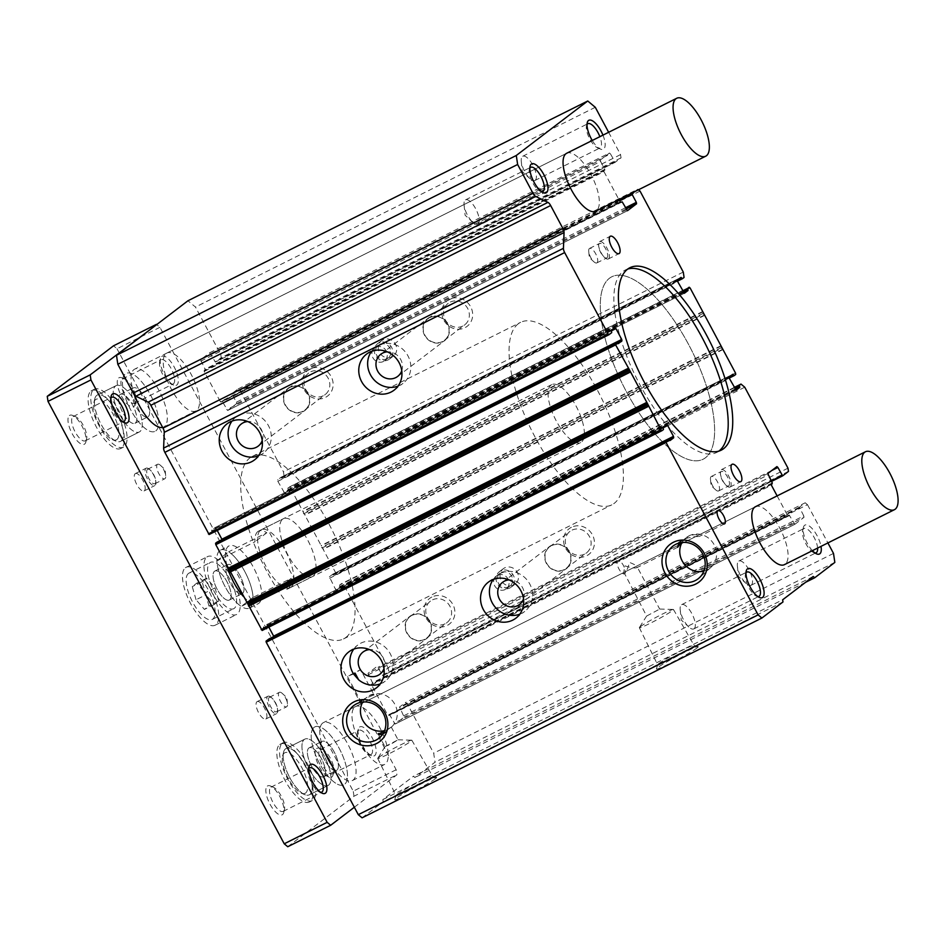 <?xml version="1.0" encoding="UTF-8"?>
<svg xmlns="http://www.w3.org/2000/svg" width="945" height="945" viewBox="0 0 945 945"><rect width="100%" height="100%" fill="white"/><g stroke="black" fill="none" stroke-linecap="round" stroke-linejoin="round"><path stroke-width="0.71" stroke-dasharray="4.72 3.54" d="M609.501 278.208A102.025 38.462 -116.6 0 1 611.852 276.743A102.025 38.462 -116.6 0 1 690.204 347.547A102.025 38.462 -116.6 0 1 705.407 457.805A102.025 38.462 -116.6 0 1 703.056 459.27A102.025 38.462 -116.6 0 1 624.704 388.454A102.025 38.462 -116.6 0 1 609.501 278.208A102.013 38.462 63.4 0 0 624.704 388.454A102.013 38.462 63.4 0 0 703.056 459.258A102.013 38.462 63.4 0 0 705.395 457.793A102.013 38.462 63.4 0 0 690.204 347.559A102.013 38.462 63.4 0 0 611.852 276.743A102.013 38.462 63.4 0 0 609.513 278.208M345.835 637.473A102.025 38.462 63.4 0 0 330.644 527.227A102.025 38.462 63.4 0 0 252.291 456.411A102.025 38.462 63.4 0 0 249.941 457.876A102.025 38.462 63.4 0 0 265.132 568.122A102.025 38.462 63.4 0 0 343.496 638.938A102.025 38.462 63.4 0 0 345.835 637.473M313.114 576.178A32.39 12.214 63.4 0 0 308.283 541.178A32.39 12.214 63.4 0 0 283.405 518.699A32.39 12.214 63.4 0 0 282.661 519.159A32.39 12.214 63.4 0 0 287.493 554.16A32.39 12.214 63.4 0 0 312.37 576.651A32.39 12.214 63.4 0 0 313.114 576.178M290.977 587.247A32.39 12.214 63.4 0 0 286.146 552.246A32.39 12.214 63.4 0 0 261.269 529.755A32.39 12.214 63.4 0 0 260.525 530.228A32.39 12.214 63.4 0 0 265.356 565.228A32.39 12.214 63.4 0 0 290.233 587.707A32.39 12.214 63.4 0 0 290.977 587.247M354.895 706.966A32.39 12.214 -116.6 0 1 355.651 706.506A32.39 12.214 -116.6 0 1 380.516 728.985A32.39 12.214 -116.6 0 1 385.347 763.973A32.39 12.214 -116.6 0 1 384.603 764.446A32.39 12.214 -116.6 0 1 359.726 741.967A32.39 12.214 -116.6 0 1 354.895 706.966M355.651 706.506L755.457 506.721A32.39 12.214 -116.6 0 1 780.334 529.2A32.39 12.214 -116.6 0 1 785.153 564.2M166.166 353.489A32.39 12.214 -116.6 0 1 166.911 353.028A32.39 12.214 -116.6 0 1 191.776 375.508A32.39 12.214 -116.6 0 1 196.607 410.496A32.39 12.214 -116.6 0 1 195.863 410.969A32.39 12.214 -116.6 0 1 170.986 388.489A32.39 12.214 -116.6 0 1 166.166 353.489M166.911 353.028L566.716 153.244A32.39 12.214 -116.6 0 1 591.594 175.723A32.39 12.214 -116.6 0 1 596.413 210.723M435.385 778.727A23.743 1.571 -28.1 0 0 436.555 777.31A23.743 1.571 -28.1 0 0 418.328 785.401A23.743 1.571 -28.1 0 0 396.049 798.383A23.743 1.571 -28.1 0 0 394.774 799.624A23.743 1.571 -28.1 0 0 411.725 792.43A23.743 1.571 -28.1 0 0 435.385 778.727M397.16 794.367A20.636 1.37 151.9 0 1 416.532 783.086A20.636 1.37 151.9 0 1 432.373 776.046A20.636 1.37 151.9 0 1 432.456 776.105A20.636 1.37 151.9 0 1 431.357 777.286A20.636 1.37 151.9 0 1 411.358 788.898A20.636 1.37 151.9 0 1 396.049 795.548A20.636 1.37 151.9 0 1 396.049 795.442A20.636 1.37 151.9 0 1 397.16 794.367M697.008 647.998A23.743 1.571 -28.1 0 0 698.178 646.581A23.743 1.571 -28.1 0 0 679.951 654.672A23.743 1.571 -28.1 0 0 657.673 667.654A23.743 1.571 -28.1 0 0 656.397 668.895A23.743 1.571 -28.1 0 0 673.348 661.689A23.743 1.571 -28.1 0 0 697.008 647.998M658.783 663.638A20.636 1.37 151.9 0 1 678.156 652.357A20.636 1.37 151.9 0 1 693.996 645.317A20.636 1.37 151.9 0 1 694.079 645.376A20.636 1.37 151.9 0 1 692.98 646.557A20.636 1.37 151.9 0 1 672.982 658.157A20.636 1.37 151.9 0 1 657.673 664.819A20.636 1.37 151.9 0 1 657.673 664.713A20.636 1.37 151.9 0 1 658.783 663.638M380.268 683.885A22.668 20.944 -127.3 0 0 382.111 683.081A22.668 20.944 -127.3 0 0 385.206 681.156A22.668 20.944 -127.3 0 0 389.245 652.05A22.668 20.944 -127.3 0 0 360.801 643.179A22.668 20.944 -127.3 0 0 357.718 645.104A22.668 20.944 -127.3 0 0 353.773 649.132M519.809 614.167A22.668 20.944 -127.3 0 0 521.652 613.364A22.668 20.944 -127.3 0 0 524.735 611.439A22.668 20.944 -127.3 0 0 528.775 582.321A22.668 20.944 -127.3 0 0 500.342 573.45A22.668 20.944 -127.3 0 0 497.247 575.375A22.668 20.944 -127.3 0 0 493.302 579.415M398.034 386.115A22.668 20.944 -127.3 0 0 399.877 385.312A22.668 20.944 -127.3 0 0 402.972 383.386A22.668 20.944 -127.3 0 0 407.011 354.269A22.668 20.944 -127.3 0 0 378.567 345.397A22.668 20.944 -127.3 0 0 375.484 347.335A22.668 20.944 -127.3 0 0 371.539 351.363M258.505 455.844A22.668 20.944 -127.3 0 0 260.347 455.029A22.668 20.944 -127.3 0 0 263.442 453.104A22.668 20.944 -127.3 0 0 267.482 423.998A22.668 20.944 -127.3 0 0 239.038 415.127A22.668 20.944 -127.3 0 0 235.943 417.052A22.668 20.944 -127.3 0 0 232.009 421.08M449.643 299.234A16.195 14.955 -127.3 0 0 443.831 320.19A16.195 14.955 -127.3 0 0 464.857 327.75A16.195 14.955 -127.3 0 0 470.669 306.782A16.195 14.955 -127.3 0 0 449.643 299.234M462.826 326.037A13.561 12.533 52.7 0 1 445.804 320.733A13.561 12.533 52.7 0 1 448.225 303.321A13.561 12.533 52.7 0 1 450.068 302.164A13.561 12.533 52.7 0 1 467.09 307.468A13.561 12.533 52.7 0 1 464.668 324.891A13.561 12.533 52.7 0 1 462.826 326.037M310.102 368.963A16.195 14.955 -127.3 0 0 304.302 389.919A16.195 14.955 -127.3 0 0 325.328 397.467A16.195 14.955 -127.3 0 0 331.128 376.512A16.195 14.955 -127.3 0 0 310.102 368.963M323.284 395.766A13.561 12.533 52.7 0 1 306.274 390.45A13.561 12.533 52.7 0 1 308.696 373.039A13.561 12.533 52.7 0 1 310.539 371.881A13.561 12.533 52.7 0 1 327.561 377.197A13.561 12.533 52.7 0 1 325.139 394.608A13.561 12.533 52.7 0 1 323.284 395.766M382.914 339.798A9.722 8.977 -127.3 0 0 381.591 340.625A9.722 8.977 -127.3 0 0 379.855 353.099A9.722 8.977 -127.3 0 0 392.045 356.903A9.722 8.977 -127.3 0 0 393.368 356.076A9.722 8.977 -127.3 0 0 395.104 343.602A9.722 8.977 -127.3 0 0 382.914 339.798M388.1 359.915A9.722 8.977 52.7 0 1 375.921 356.111A9.722 8.977 52.7 0 1 377.646 343.637A9.722 8.977 52.7 0 1 378.969 342.811A9.722 8.977 52.7 0 1 391.159 346.614A9.722 8.977 52.7 0 1 389.434 359.088A9.722 8.977 52.7 0 1 388.1 359.915M431.877 597.016A16.195 14.955 -127.3 0 0 426.065 617.971A16.195 14.955 -127.3 0 0 447.091 625.519A16.195 14.955 -127.3 0 0 452.903 604.564A16.195 14.955 -127.3 0 0 431.877 597.016M445.06 623.806A13.561 12.533 52.7 0 1 428.038 618.502A13.561 12.533 52.7 0 1 430.459 601.091A13.561 12.533 52.7 0 1 432.314 599.933A13.561 12.533 52.7 0 1 449.324 605.237A13.561 12.533 52.7 0 1 446.902 622.66A13.561 12.533 52.7 0 1 445.06 623.806M571.406 527.286A16.195 14.955 -127.3 0 0 565.594 548.242A16.195 14.955 -127.3 0 0 586.621 555.79A16.195 14.955 -127.3 0 0 592.432 534.835A16.195 14.955 -127.3 0 0 571.406 527.286M584.589 554.089A13.561 12.533 52.7 0 1 567.579 548.785A13.561 12.533 52.7 0 1 569.989 531.362A13.561 12.533 52.7 0 1 571.843 530.216A13.561 12.533 52.7 0 1 588.853 535.52A13.561 12.533 52.7 0 1 586.443 552.931A13.561 12.533 52.7 0 1 584.589 554.089M504.689 567.851A9.722 8.977 -127.3 0 0 503.354 568.677A9.722 8.977 -127.3 0 0 501.63 581.151A9.722 8.977 -127.3 0 0 513.82 584.955A9.722 8.977 -127.3 0 0 515.143 584.128A9.722 8.977 -127.3 0 0 516.868 571.654A9.722 8.977 -127.3 0 0 504.689 567.851M509.875 587.955A9.722 8.977 52.7 0 1 497.684 584.164A9.722 8.977 52.7 0 1 499.421 571.678A9.722 8.977 52.7 0 1 500.744 570.851A9.722 8.977 52.7 0 1 512.934 574.654A9.722 8.977 52.7 0 1 511.198 587.14A9.722 8.977 52.7 0 1 509.875 587.955M730.284 486.888A9.722 3.662 63.4 0 0 728.831 476.386A9.722 3.662 63.4 0 0 721.378 469.653A9.722 3.662 63.4 0 0 721.153 469.783A9.722 3.662 63.4 0 0 720.326 473.327A9.722 3.662 63.4 0 0 726.481 485.659A9.722 3.662 63.4 0 0 730.06 487.029A9.722 3.662 63.4 0 0 730.284 486.888M608.521 258.847A9.722 3.662 63.4 0 0 607.068 248.346A9.722 3.662 63.4 0 0 599.602 241.601A9.722 3.662 63.4 0 0 599.378 241.743A9.722 3.662 63.4 0 0 598.563 245.275A9.722 3.662 63.4 0 0 604.717 257.607A9.722 3.662 63.4 0 0 608.297 258.977A9.722 3.662 63.4 0 0 608.521 258.847M602.945 135.135A16.195 6.107 -116.6 0 1 603.701 149.015A16.195 6.107 -116.6 0 1 600.477 149.097A16.195 6.107 -116.6 0 1 592.267 140.474M587.022 124.456A13.561 5.115 63.4 0 0 586.514 125.697A13.561 5.115 63.4 0 0 589.337 138.135A13.561 5.115 63.4 0 0 597.583 147.857A13.561 5.115 63.4 0 0 599.969 147.975A13.561 5.115 63.4 0 0 600.288 147.786A13.561 5.115 63.4 0 0 599.862 136.682M812.416 550.663A16.195 6.107 -116.6 0 1 803.392 527.428A16.195 6.107 -116.6 0 1 804.608 525.29A16.195 6.107 -116.6 0 1 813.657 530.358A16.195 6.107 -116.6 0 1 820.992 546.375M817.602 548.076A13.561 5.115 63.4 0 0 812.121 534.126A13.561 5.115 63.4 0 0 803.982 528.503A13.561 5.115 63.4 0 0 803.675 528.692A13.561 5.115 63.4 0 0 802.648 530.488A13.561 5.115 63.4 0 0 805.471 542.926A13.561 5.115 63.4 0 0 813.716 552.648A13.561 5.115 63.4 0 0 815.027 552.979M624.669 573.745C623.476 574.17 623.605 571.548 625.07 565.878C631.012 567.851 634.969 568.429 636.942 567.614C637.686 566.362 635.229 564.637 629.571 562.44C627.834 568.335 626.192 572.103 624.669 573.745A7.406 2.788 63.4 0 0 623.57 565.748A7.406 2.788 63.4 0 0 617.876 560.609A7.406 2.788 63.4 0 0 617.711 560.704A7.406 2.788 63.4 0 0 618.81 568.713A7.406 2.788 63.4 0 0 624.503 573.851A7.406 2.788 63.4 0 0 624.669 573.745L646.64 616.045L659.693 609.076L646.64 616.045M678.864 543.091L683.991 539.052C689.933 537.268 694.988 536.417 699.158 536.524C698.225 534.173 694.646 534.067 688.421 536.205L681.262 542.56M677.648 547.285L636.753 567.732L637.072 566.705L659.693 609.076M627.799 269.018A102.013 38.462 63.4 0 0 625.436 269.951A102.013 38.462 63.4 0 0 623.098 271.416A102.013 38.462 63.4 0 0 638.288 381.662A102.013 38.462 63.4 0 0 716.641 452.478A102.013 38.462 63.4 0 0 718.802 451.143M378.756 757.37A19.349 1.288 151.9 0 1 396.498 746.999A19.349 1.288 151.9 0 1 411.666 740.183A19.349 1.288 151.9 0 1 411.843 740.242A19.349 1.288 151.9 0 1 410.815 741.352A19.349 1.288 151.9 0 1 392.069 752.232A19.349 1.288 151.9 0 1 377.716 758.469A19.349 1.288 151.9 0 1 377.764 758.28A19.349 1.288 151.9 0 1 378.756 757.37M640.379 626.641A19.349 1.288 151.9 0 1 658.122 616.27A19.349 1.288 151.9 0 1 673.289 609.454A19.349 1.288 151.9 0 1 673.466 609.513A19.349 1.288 151.9 0 1 672.438 610.624A19.349 1.288 151.9 0 1 653.692 621.503A19.349 1.288 151.9 0 1 639.34 627.74A19.349 1.288 151.9 0 1 639.387 627.551A19.349 1.288 151.9 0 1 640.379 626.641M373.736 695.378C374.574 694.209 373.086 694.303 369.282 695.65L360.919 701.662L364.557 698.686L374.066 694.858L360.6 669.615L355.072 673.124M353.265 674.08L347.937 676.171L360.6 669.615M383.209 733.639L390.817 727.366L384.379 731.123M384.568 730.65A19.349 17.872 -127.3 0 0 387.934 729.398A19.349 17.872 -127.3 0 0 391.62 726.894A19.349 17.872 -127.3 0 0 393.616 702.312A19.349 17.872 -127.3 0 0 369.755 695.343A19.349 17.872 -127.3 0 0 368.219 696.217A19.349 17.872 -127.3 0 0 362.738 702.017M703.883 571.099A19.349 17.872 -127.3 0 0 707.25 569.847A19.349 17.872 -127.3 0 0 710.923 567.343A19.349 17.872 -127.3 0 0 712.932 542.749A19.349 17.872 -127.3 0 0 689.07 535.791A19.349 17.872 -127.3 0 0 687.535 536.665A19.349 17.872 -127.3 0 0 682.054 542.465M442.52 341.523A13.561 12.533 52.7 0 1 425.498 336.219A13.561 12.533 52.7 0 1 427.92 318.796A13.561 12.533 52.7 0 1 429.774 317.638A13.561 12.533 52.7 0 1 446.784 322.954A13.561 12.533 52.7 0 1 444.374 340.365A13.561 12.533 52.7 0 1 442.52 341.523M302.991 411.24A13.561 12.533 52.7 0 1 285.969 405.937A13.561 12.533 52.7 0 1 288.39 388.513A13.561 12.533 52.7 0 1 290.233 387.367A13.561 12.533 52.7 0 1 307.255 392.671A13.561 12.533 52.7 0 1 304.833 410.095A13.561 12.533 52.7 0 1 302.991 411.24M387.06 358.698A8.092 7.477 52.7 0 1 376.901 355.533A8.092 7.477 52.7 0 1 378.343 345.138A8.092 7.477 52.7 0 1 379.453 344.452A8.092 7.477 52.7 0 1 389.612 347.618A8.092 7.477 52.7 0 1 388.159 358.013A8.092 7.477 52.7 0 1 387.06 358.698M424.754 639.293A13.561 12.533 52.7 0 1 407.744 633.989A13.561 12.533 52.7 0 1 410.154 616.565A13.561 12.533 52.7 0 1 412.008 615.419A13.561 12.533 52.7 0 1 429.018 620.723A13.561 12.533 52.7 0 1 426.608 638.135A13.561 12.533 52.7 0 1 424.754 639.293M564.283 569.575A13.561 12.533 52.7 0 1 547.273 564.26A13.561 12.533 52.7 0 1 549.683 546.848A13.561 12.533 52.7 0 1 551.537 545.69A13.561 12.533 52.7 0 1 568.559 550.994A13.561 12.533 52.7 0 1 566.138 568.417A13.561 12.533 52.7 0 1 564.283 569.575M508.823 586.75A8.092 7.477 52.7 0 1 498.665 583.585A8.092 7.477 52.7 0 1 500.118 573.19A8.092 7.477 52.7 0 1 501.216 572.505A8.092 7.477 52.7 0 1 511.375 575.67A8.092 7.477 52.7 0 1 509.934 586.065A8.092 7.477 52.7 0 1 508.823 586.75M728.749 485.848A8.092 3.048 63.4 0 0 727.544 477.107A8.092 3.048 63.4 0 0 721.318 471.484A8.092 3.048 63.4 0 0 721.141 471.602A8.092 3.048 63.4 0 0 720.444 474.555A8.092 3.048 63.4 0 0 725.583 484.82A8.092 3.048 63.4 0 0 728.56 485.966A8.092 3.048 63.4 0 0 728.749 485.848M606.985 257.808A8.092 3.048 63.4 0 0 605.769 249.055A8.092 3.048 63.4 0 0 599.555 243.432A8.092 3.048 63.4 0 0 599.366 243.55A8.092 3.048 63.4 0 0 598.681 246.503A8.092 3.048 63.4 0 0 603.82 256.78A8.092 3.048 63.4 0 0 606.796 257.914A8.092 3.048 63.4 0 0 606.985 257.808M694.114 628.708A13.561 5.115 63.4 0 0 692.094 614.061A13.561 5.115 63.4 0 0 681.676 604.646A13.561 5.115 63.4 0 0 681.369 604.835A13.561 5.115 63.4 0 0 680.211 609.785A13.561 5.115 63.4 0 0 688.81 626.996A13.561 5.115 63.4 0 0 693.807 628.909A13.561 5.115 63.4 0 0 694.114 628.708M535.154 180.33A13.561 5.115 63.4 0 0 533.134 165.67A13.561 5.115 63.4 0 0 522.727 156.256A13.561 5.115 63.4 0 0 522.408 156.457A13.561 5.115 63.4 0 0 521.262 161.394A13.561 5.115 63.4 0 0 529.861 178.605A13.561 5.115 63.4 0 0 534.846 180.519A13.561 5.115 63.4 0 0 535.154 180.33M751.299 585.12A13.561 5.115 63.4 0 0 749.279 570.461A13.561 5.115 63.4 0 0 738.86 561.046A13.561 5.115 63.4 0 0 738.541 561.236A13.561 5.115 63.4 0 0 737.395 566.185A13.561 5.115 63.4 0 0 745.995 583.396A13.561 5.115 63.4 0 0 750.98 585.309A13.561 5.115 63.4 0 0 751.299 585.12M477.981 223.93A13.561 5.115 63.4 0 0 475.961 209.27A13.561 5.115 63.4 0 0 465.542 199.856A13.561 5.115 63.4 0 0 465.235 200.045A13.561 5.115 63.4 0 0 464.078 204.994A13.561 5.115 63.4 0 0 472.677 222.205A13.561 5.115 63.4 0 0 477.662 224.119A13.561 5.115 63.4 0 0 477.981 223.93M385.406 746.361L398.069 739.805L390.509 744.388L385.406 746.361M411.831 615.101A13.927 12.864 -127.3 0 0 409.941 616.282A13.927 12.864 -127.3 0 0 407.449 634.166A13.927 12.864 -127.3 0 0 424.919 639.611A13.927 12.864 -127.3 0 0 426.821 638.43A13.927 12.864 -127.3 0 0 429.302 620.546A13.927 12.864 -127.3 0 0 411.831 615.101M551.372 545.371A13.927 12.864 -127.3 0 0 549.47 546.553A13.927 12.864 -127.3 0 0 546.99 564.437A13.927 12.864 -127.3 0 0 564.46 569.894A13.927 12.864 -127.3 0 0 566.35 568.701A13.927 12.864 -127.3 0 0 568.843 550.817A13.927 12.864 -127.3 0 0 551.372 545.371M390.817 727.366L391.62 726.894M429.597 317.319A13.927 12.864 -127.3 0 0 427.707 318.512A13.927 12.864 -127.3 0 0 425.215 336.396A13.927 12.864 -127.3 0 0 442.685 341.842A13.927 12.864 -127.3 0 0 444.587 340.661A13.927 12.864 -127.3 0 0 447.068 322.777A13.927 12.864 -127.3 0 0 429.597 317.319M290.068 387.048A13.927 12.864 -127.3 0 0 288.166 388.23A13.927 12.864 -127.3 0 0 285.685 406.114A13.927 12.864 -127.3 0 0 303.156 411.559A13.927 12.864 -127.3 0 0 305.058 410.378A13.927 12.864 -127.3 0 0 307.538 392.494A13.927 12.864 -127.3 0 0 290.068 387.048M383.398 361.498A8.092 7.477 52.7 0 1 373.24 358.32A8.092 7.477 52.7 0 1 374.681 347.925A8.092 7.477 52.7 0 1 375.791 347.24A8.092 7.477 52.7 0 1 385.95 350.406A8.092 7.477 52.7 0 1 384.509 360.801A8.092 7.477 52.7 0 1 383.398 361.498M505.173 589.538A8.092 7.477 52.7 0 1 495.015 586.372A8.092 7.477 52.7 0 1 496.456 575.977A8.092 7.477 52.7 0 1 497.554 575.292A8.092 7.477 52.7 0 1 507.713 578.458A8.092 7.477 52.7 0 1 506.272 588.853A8.092 7.477 52.7 0 1 505.173 589.538M718.791 490.833A8.092 3.048 63.4 0 0 717.586 482.08A8.092 3.048 63.4 0 0 711.361 476.457A8.092 3.048 63.4 0 0 711.183 476.575A8.092 3.048 63.4 0 0 710.486 479.528A8.092 3.048 63.4 0 0 715.625 489.805A8.092 3.048 63.4 0 0 718.602 490.939A8.092 3.048 63.4 0 0 718.791 490.833M597.016 262.781A8.092 3.048 63.4 0 0 595.811 254.028A8.092 3.048 63.4 0 0 589.597 248.405A8.092 3.048 63.4 0 0 589.408 248.523A8.092 3.048 63.4 0 0 588.723 251.476A8.092 3.048 63.4 0 0 593.862 261.753A8.092 3.048 63.4 0 0 596.838 262.899A8.092 3.048 63.4 0 0 597.016 262.781M362.077 817.827L383.174 801.738L382.843 799.576L413.414 776.27L414.914 777.534L435.019 762.202L433.684 753.189L407.661 704.45L405.405 702.56L399.581 706.99L404.165 717.137L395.069 724.071L389.836 715.223L387.745 715.211L371.609 684.995L372.484 682.727L368.007 673.312L377.102 666.379L382.819 675.64L388.655 671.198L388.171 667.961L344.949 586.999L341.18 583.856L339.609 585.049L339.928 587.211L336.385 589.928L335.38 589.078L329.38 576.804L332.923 574.099L334.4 575.387L335.912 574.241L335.699 572.8L290.339 487.844L289.359 486.982L287.859 488.14L288.178 490.29L284.599 493.018L277.842 481.324L277.629 479.883L281.173 477.178L282.649 478.465L284.256 477.237L283.453 471.838L240.231 390.876L237.975 388.986L232.151 393.427L236.734 403.562L227.662 410.484L222.406 401.66L220.315 401.649L204.179 371.432L205.053 369.164L200.576 359.738L209.672 352.804L215.401 362.077L221.224 357.635L220.74 354.387L195.473 307.066L187.949 300.77M273.837 636.517L273.873 637.58L270.317 640.297L268.888 638.997M262.167 630.457L263.643 629.335L263.324 627.173L266.903 624.444L268.852 627.126M222.087 539.595L222.122 540.658L218.567 543.375L217.137 542.076M209.14 534.516L211.893 532.413L211.574 530.251L215.153 527.523L217.244 530.476M608.639 132.288L620.558 154.614L621.042 157.85L615.219 162.28L215.401 362.077L615.207 162.292L610.458 153.881L210.652 353.666M677.482 281.173L282.649 478.465L677.482 281.161M729.233 378.094L334.4 575.387L729.233 378.083M382.819 675.64L771.486 481.43L382.819 675.64M382.843 799.576L782.661 599.791M782.98 601.953L383.174 801.738M595.291 107.293L195.473 307.066M620.558 154.614L220.74 354.387M621.042 157.85L221.224 357.635M209.648 352.828L609.454 153.043L610.458 153.881M209.672 352.804L609.49 153.031L600.382 159.965L200.576 359.738M200.789 361.179L600.607 161.406L600.382 159.965M600.607 161.406L604.859 169.379L603.89 170.927L204.073 370.712M204.179 371.432L603.997 171.647L603.89 170.927M603.997 171.647L618.904 199.572M634.225 191.918L637.78 189.213L237.975 388.986M637.78 189.213L638.477 189.791M640.037 191.091L240.231 390.876M683.27 272.054L283.453 471.838M684.074 277.452L284.256 477.237M734.206 387.462L341.18 583.856M744.755 387.214L344.949 586.999M787.988 468.177L388.171 667.961M788.473 471.413L388.655 671.198M777.121 495.889L787.563 515.438L387.745 715.211M794.875 524.286L395.069 724.071L794.875 524.286L789.158 515.013L388.23 715.649L788.047 515.864L787.563 515.438M794.91 524.262L803.982 517.352L404.165 717.137M403.952 715.696L803.77 515.911L803.982 517.352M803.77 515.911L799.399 507.205L805.211 502.775L405.405 702.56M805.211 502.775L807.467 504.665L407.661 704.45M807.467 504.665L827.903 542.926M833.502 553.404L433.684 753.189M834.837 562.417L435.019 762.202M805.565 582.321L414.914 777.534M813.22 576.485L413.414 776.27M745.983 572.847A13.561 5.115 63.4 0 0 745.463 574.076A13.561 5.115 63.4 0 0 748.286 586.514A13.561 5.115 63.4 0 0 756.543 596.248A13.561 5.115 63.4 0 0 757.843 596.578M529.85 168.056A13.561 5.115 63.4 0 0 529.33 169.297A13.561 5.115 63.4 0 0 532.153 181.735A13.561 5.115 63.4 0 0 540.41 191.457A13.561 5.115 63.4 0 0 541.709 191.788M724.543 523.861L699.158 536.524M383.977 668.564A13.927 12.864 -127.3 0 0 369.53 649.617M523.518 598.846A13.927 12.864 -127.3 0 0 509.06 579.887M401.743 370.794A13.927 12.864 -127.3 0 0 387.296 351.847M262.214 440.512A13.927 12.864 -127.3 0 0 247.767 421.564M305.648 792.973A22.668 8.552 -116.6 0 1 301.136 793.091A22.668 8.552 -116.6 0 1 287.339 776.837A22.668 8.552 -116.6 0 1 282.626 756.047A22.668 8.552 -116.6 0 1 284.339 753.059A22.668 8.552 -116.6 0 1 301.892 767.753A22.668 8.552 -116.6 0 1 305.648 792.973M285.496 748.865A25.905 9.769 63.4 0 0 283.535 752.279A25.905 9.769 63.4 0 0 288.934 776.046A25.905 9.769 63.4 0 0 304.692 794.615A25.905 9.769 63.4 0 0 309.251 794.851A25.905 9.769 63.4 0 0 309.854 794.473A25.905 9.769 63.4 0 0 305.991 766.478A25.905 9.769 63.4 0 0 286.087 748.499A25.905 9.769 63.4 0 0 285.496 748.865A25.905 9.769 63.4 0 0 289.359 776.873A25.905 9.769 63.4 0 0 309.251 794.851A25.905 9.769 63.4 0 0 309.854 794.473A25.905 9.769 63.4 0 0 305.991 766.478A25.905 9.769 63.4 0 0 286.087 748.499A25.905 9.769 63.4 0 0 285.496 748.865M328.636 785.094A25.905 9.769 -116.6 0 1 328.033 785.46A25.905 9.769 -116.6 0 1 308.141 767.482A25.905 9.769 -116.6 0 1 304.278 739.486A25.905 9.769 -116.6 0 1 304.869 739.108A25.905 9.769 -116.6 0 1 324.773 757.099A25.905 9.769 -116.6 0 1 328.636 785.094A25.905 9.769 -116.6 0 1 328.033 785.46A25.905 9.769 -116.6 0 1 308.141 767.482A25.905 9.769 -116.6 0 1 304.278 739.486A25.905 9.769 -116.6 0 1 304.869 739.108A25.905 9.769 -116.6 0 1 324.773 757.099A25.905 9.769 -116.6 0 1 328.636 785.094M324.064 776.542A16.195 6.107 -116.6 0 1 323.698 776.778A16.195 6.107 -116.6 0 1 311.259 765.533A16.195 6.107 -116.6 0 1 308.85 748.038A16.195 6.107 -116.6 0 1 309.216 747.802A16.195 6.107 -116.6 0 1 321.654 759.048A16.195 6.107 -116.6 0 1 324.064 776.542A16.195 6.107 63.4 0 0 321.654 759.048A16.195 6.107 63.4 0 0 309.216 747.802A16.195 6.107 63.4 0 0 308.85 748.038A16.195 6.107 63.4 0 0 311.259 765.533A16.195 6.107 63.4 0 0 323.698 776.778A16.195 6.107 63.4 0 0 324.064 776.542M336.94 770.104A16.195 6.107 -116.6 0 1 336.574 770.34A16.195 6.107 -116.6 0 1 324.135 759.095A16.195 6.107 -116.6 0 1 321.725 741.601A16.195 6.107 -116.6 0 1 322.091 741.364A16.195 6.107 -116.6 0 1 334.53 752.61A16.195 6.107 -116.6 0 1 336.94 770.104A16.195 6.107 63.4 0 0 334.53 752.61A16.195 6.107 63.4 0 0 322.091 741.364A16.195 6.107 63.4 0 0 321.725 741.601A16.195 6.107 63.4 0 0 324.135 759.095A16.195 6.107 63.4 0 0 336.574 770.34A16.195 6.107 63.4 0 0 336.94 770.104M314.118 727.343A32.39 12.214 63.4 0 0 318.938 762.343A32.39 12.214 63.4 0 0 343.815 784.822A32.39 12.214 63.4 0 0 344.559 784.362A32.39 12.214 63.4 0 0 339.728 749.361A32.39 12.214 63.4 0 0 314.862 726.882A32.39 12.214 63.4 0 0 314.118 727.343A32.39 12.214 63.4 0 0 318.938 762.343A32.39 12.214 63.4 0 0 343.815 784.822A32.39 12.214 63.4 0 0 344.559 784.362A32.39 12.214 63.4 0 0 339.728 749.361A32.39 12.214 63.4 0 0 314.862 726.882A32.39 12.214 63.4 0 0 314.118 727.343M115.538 386.009A25.905 9.769 -116.6 0 1 116.14 385.631A25.905 9.769 -116.6 0 1 136.033 403.621A25.905 9.769 -116.6 0 1 139.895 431.617A25.905 9.769 -116.6 0 1 139.293 431.983A25.905 9.769 -116.6 0 1 119.401 414.005A25.905 9.769 -116.6 0 1 115.538 386.009A25.905 9.769 63.4 0 0 119.401 414.005A25.905 9.769 63.4 0 0 139.293 431.983A25.905 9.769 63.4 0 0 139.895 431.617A25.905 9.769 63.4 0 0 136.033 403.621A25.905 9.769 63.4 0 0 116.14 385.631A25.905 9.769 63.4 0 0 115.538 386.009M121.114 441.008A25.905 9.769 63.4 0 0 117.251 413A25.905 9.769 63.4 0 0 97.347 395.022A25.905 9.769 63.4 0 0 96.756 395.388A25.905 9.769 63.4 0 0 100.619 423.395A25.905 9.769 63.4 0 0 120.511 441.374A25.905 9.769 63.4 0 0 121.114 441.008A25.905 9.769 -116.6 0 1 120.511 441.374A25.905 9.769 -116.6 0 1 115.951 441.15A25.905 9.769 -116.6 0 1 100.194 422.569A25.905 9.769 -116.6 0 1 94.795 398.802A25.905 9.769 -116.6 0 1 96.756 395.388A25.905 9.769 -116.6 0 1 97.347 395.022A25.905 9.769 -116.6 0 1 117.251 413A25.905 9.769 -116.6 0 1 121.114 441.008M161.654 356.489A16.195 6.107 -116.6 0 1 174.187 366.979A16.195 6.107 -116.6 0 1 176.869 384.993A16.195 6.107 -116.6 0 1 173.656 385.087A16.195 6.107 -116.6 0 1 163.804 373.476A16.195 6.107 -116.6 0 1 160.426 358.616A16.195 6.107 -116.6 0 1 161.654 356.489M173.455 383.764A13.561 5.115 63.4 0 0 171.435 369.117A13.561 5.115 63.4 0 0 161.016 359.702A13.561 5.115 63.4 0 0 160.709 359.891A13.561 5.115 63.4 0 0 159.681 361.675A13.561 5.115 63.4 0 0 162.505 374.114A13.561 5.115 63.4 0 0 170.761 383.847A13.561 5.115 63.4 0 0 173.148 383.965A13.561 5.115 63.4 0 0 173.455 383.764M359.525 727.071A16.195 6.107 -116.6 0 1 372.058 737.561A16.195 6.107 -116.6 0 1 374.74 755.575A16.195 6.107 -116.6 0 1 371.527 755.669A16.195 6.107 -116.6 0 1 361.675 744.046A16.195 6.107 -116.6 0 1 358.297 729.197A16.195 6.107 -116.6 0 1 359.525 727.071M371.326 754.346A13.561 5.115 63.4 0 0 369.306 739.687A13.561 5.115 63.4 0 0 358.887 730.272A13.561 5.115 63.4 0 0 358.58 730.473A13.561 5.115 63.4 0 0 357.553 732.257A13.561 5.115 63.4 0 0 360.376 744.695A13.561 5.115 63.4 0 0 368.633 754.417A13.561 5.115 63.4 0 0 371.019 754.547A13.561 5.115 63.4 0 0 371.326 754.346M134.627 395.152A32.39 12.214 -116.6 0 1 133.966 369.578A32.39 12.214 -116.6 0 1 134.71 369.117A32.39 12.214 -116.6 0 1 159.575 391.596A32.39 12.214 -116.6 0 1 164.406 426.597A32.39 12.214 -116.6 0 1 163.662 427.057A32.39 12.214 -116.6 0 1 162.635 427.423M155.819 430.885A32.39 12.214 63.4 0 0 150.999 395.884A32.39 12.214 63.4 0 0 126.122 373.405A32.39 12.214 63.4 0 0 125.378 373.866A32.39 12.214 63.4 0 0 130.197 408.866A32.39 12.214 63.4 0 0 155.075 431.345A32.39 12.214 63.4 0 0 155.819 430.885A32.39 12.214 -116.6 0 1 155.075 431.345A32.39 12.214 -116.6 0 1 130.197 408.866A32.39 12.214 -116.6 0 1 125.378 373.866A32.39 12.214 -116.6 0 1 126.122 373.405A32.39 12.214 -116.6 0 1 150.999 395.884A32.39 12.214 -116.6 0 1 155.819 430.885M324.17 750.743A32.39 12.214 -116.6 0 1 322.706 723.055A32.39 12.214 -116.6 0 1 323.45 722.594A32.39 12.214 -116.6 0 1 348.315 745.073A32.39 12.214 -116.6 0 1 353.146 780.062A32.39 12.214 -116.6 0 1 352.402 780.535A32.39 12.214 -116.6 0 1 332.746 766.808M227.001 565.642A32.39 12.214 -116.6 0 1 228.336 546.316A32.39 12.214 -116.6 0 1 229.08 545.856A32.39 12.214 -116.6 0 1 253.945 568.335A32.39 12.214 -116.6 0 1 258.776 603.335A32.39 12.214 -116.6 0 1 258.032 603.796A32.39 12.214 -116.6 0 1 243.55 596.626M250.189 607.623A32.39 12.214 63.4 0 0 245.357 572.623A32.39 12.214 63.4 0 0 220.492 550.144A32.39 12.214 63.4 0 0 219.748 550.604A32.39 12.214 63.4 0 0 224.567 585.605A32.39 12.214 63.4 0 0 249.445 608.084A32.39 12.214 63.4 0 0 250.189 607.623M283.465 811.212A13.561 5.115 63.4 0 0 284.492 809.416A13.561 5.115 63.4 0 0 281.657 796.989A13.561 5.115 63.4 0 0 273.412 787.256A13.561 5.115 63.4 0 0 271.026 787.138A13.561 5.115 63.4 0 0 270.719 787.327A13.561 5.115 63.4 0 0 272.739 801.986A13.561 5.115 63.4 0 0 283.146 811.401A13.561 5.115 63.4 0 0 283.465 811.212M134.887 403.042A13.561 5.115 63.4 0 0 135.903 401.259A13.561 5.115 63.4 0 0 133.08 388.82A13.561 5.115 63.4 0 0 124.835 379.099A13.561 5.115 63.4 0 0 122.448 378.969A13.561 5.115 63.4 0 0 122.129 379.169A13.561 5.115 63.4 0 0 124.149 393.829A13.561 5.115 63.4 0 0 134.568 403.243A13.561 5.115 63.4 0 0 134.887 403.042M332.758 773.624A13.561 5.115 63.4 0 0 333.774 771.841A13.561 5.115 63.4 0 0 330.951 759.402A13.561 5.115 63.4 0 0 322.706 749.668A13.561 5.115 63.4 0 0 320.32 749.55A13.561 5.115 63.4 0 0 320.001 749.751A13.561 5.115 63.4 0 0 322.021 764.399A13.561 5.115 63.4 0 0 332.439 773.813A13.561 5.115 63.4 0 0 332.758 773.624M85.593 440.63A13.561 5.115 63.4 0 0 86.621 438.846A13.561 5.115 63.4 0 0 83.786 426.408A13.561 5.115 63.4 0 0 75.541 416.674A13.561 5.115 63.4 0 0 73.155 416.556A13.561 5.115 63.4 0 0 72.848 416.757A13.561 5.115 63.4 0 0 74.868 431.404A13.561 5.115 63.4 0 0 85.274 440.819A13.561 5.115 63.4 0 0 85.593 440.63M267.293 786.11A16.195 6.107 -116.6 0 1 270.518 786.016A16.195 6.107 -116.6 0 1 280.37 797.627A16.195 6.107 -116.6 0 1 283.748 812.476A16.195 6.107 -116.6 0 1 282.52 814.614A16.195 6.107 -116.6 0 1 269.975 804.112A16.195 6.107 -116.6 0 1 267.293 786.11M118.716 377.941A16.195 6.107 -116.6 0 1 121.94 377.858A16.195 6.107 -116.6 0 1 131.792 389.47A16.195 6.107 -116.6 0 1 135.159 404.318A16.195 6.107 -116.6 0 1 133.942 406.444A16.195 6.107 -116.6 0 1 121.397 395.955A16.195 6.107 -116.6 0 1 118.716 377.941M316.587 748.523A16.195 6.107 -116.6 0 1 319.812 748.428A16.195 6.107 -116.6 0 1 329.663 760.04A16.195 6.107 -116.6 0 1 333.03 774.9A16.195 6.107 -116.6 0 1 331.813 777.026A16.195 6.107 -116.6 0 1 319.268 766.537A16.195 6.107 -116.6 0 1 316.587 748.523M69.422 415.528A16.195 6.107 -116.6 0 1 72.647 415.434A16.195 6.107 -116.6 0 1 82.498 427.045A16.195 6.107 -116.6 0 1 85.877 441.894A16.195 6.107 -116.6 0 1 84.648 444.032A16.195 6.107 -116.6 0 1 72.103 433.542A16.195 6.107 -116.6 0 1 69.422 415.528M206.861 557.042A32.39 12.214 -116.6 0 1 207.605 556.581A32.39 12.214 -116.6 0 1 232.482 579.061A32.39 12.214 -116.6 0 1 237.301 614.061A32.39 12.214 -116.6 0 1 236.557 614.522A32.39 12.214 -116.6 0 1 211.692 592.042A32.39 12.214 -116.6 0 1 206.861 557.042M185.397 567.768A32.39 12.214 -116.6 0 1 186.141 567.307A32.39 12.214 -116.6 0 1 211.018 589.786A32.39 12.214 -116.6 0 1 215.838 624.787A32.39 12.214 -116.6 0 1 215.094 625.247A32.39 12.214 -116.6 0 1 190.217 602.768A32.39 12.214 -116.6 0 1 185.397 567.768M145.908 468.342A9.722 3.662 -116.6 0 1 146.121 468.2A9.722 3.662 -116.6 0 1 149.7 469.57A9.722 3.662 -116.6 0 1 155.854 481.903A9.722 3.662 -116.6 0 1 155.039 485.435A9.722 3.662 -116.6 0 1 154.815 485.576A9.722 3.662 -116.6 0 1 147.349 478.832A9.722 3.662 -116.6 0 1 145.908 468.342M135.17 473.705A9.722 3.662 -116.6 0 1 135.395 473.563A9.722 3.662 -116.6 0 1 142.86 480.308A9.722 3.662 -116.6 0 1 144.301 490.809A9.722 3.662 -116.6 0 1 144.077 490.939A9.722 3.662 -116.6 0 1 136.612 484.194A9.722 3.662 -116.6 0 1 135.17 473.705M267.671 696.382A9.722 3.662 -116.6 0 1 267.896 696.252A9.722 3.662 -116.6 0 1 271.463 697.623A9.722 3.662 -116.6 0 1 275.196 702.678A9.722 3.662 -116.6 0 1 277.629 709.943A9.722 3.662 -116.6 0 1 276.802 713.487A9.722 3.662 -116.6 0 1 276.578 713.629A9.722 3.662 -116.6 0 1 269.278 707.191A9.722 3.662 -116.6 0 1 267.671 696.382M256.934 701.745A9.722 3.662 -116.6 0 1 257.158 701.615A9.722 3.662 -116.6 0 1 264.624 708.348A9.722 3.662 -116.6 0 1 266.065 718.85A9.722 3.662 -116.6 0 1 265.84 718.991A9.722 3.662 -116.6 0 1 258.387 712.246A9.722 3.662 -116.6 0 1 256.934 701.745M148.211 416.627A16.195 6.107 63.4 0 0 145.79 399.133A16.195 6.107 63.4 0 0 133.363 387.887A16.195 6.107 63.4 0 0 132.985 388.123A16.195 6.107 63.4 0 0 135.395 405.618A16.195 6.107 63.4 0 0 147.833 416.863A16.195 6.107 63.4 0 0 148.211 416.627A16.195 6.107 63.4 0 0 145.79 399.133A16.195 6.107 63.4 0 0 133.363 387.887A16.195 6.107 63.4 0 0 132.985 388.123A16.195 6.107 63.4 0 0 135.395 405.618A16.195 6.107 63.4 0 0 147.833 416.863A16.195 6.107 63.4 0 0 148.211 416.627M135.324 423.065A16.195 6.107 63.4 0 0 132.914 405.57A16.195 6.107 63.4 0 0 120.476 394.325A16.195 6.107 63.4 0 0 120.109 394.561A16.195 6.107 63.4 0 0 122.519 412.055A16.195 6.107 63.4 0 0 134.958 423.301A16.195 6.107 63.4 0 0 135.324 423.065A16.195 6.107 63.4 0 0 132.914 405.57A16.195 6.107 63.4 0 0 120.476 394.325A16.195 6.107 63.4 0 0 120.109 394.561A16.195 6.107 63.4 0 0 122.519 412.055A16.195 6.107 63.4 0 0 134.958 423.301A16.195 6.107 63.4 0 0 135.324 423.065M242.582 593.365A16.195 6.107 63.4 0 0 240.16 575.871A16.195 6.107 63.4 0 0 227.733 564.626A16.195 6.107 63.4 0 0 227.355 564.862A16.195 6.107 63.4 0 0 229.765 582.356A16.195 6.107 63.4 0 0 242.203 593.602A16.195 6.107 63.4 0 0 242.582 593.365A16.195 6.107 -116.6 0 1 242.203 593.602A16.195 6.107 -116.6 0 1 229.765 582.356A16.195 6.107 -116.6 0 1 227.355 564.862A16.195 6.107 -116.6 0 1 227.733 564.626A16.195 6.107 -116.6 0 1 240.16 575.871A16.195 6.107 -116.6 0 1 242.582 593.365M229.694 599.803A16.195 6.107 63.4 0 0 227.284 582.309A16.195 6.107 63.4 0 0 214.846 571.063A16.195 6.107 63.4 0 0 214.48 571.3A16.195 6.107 63.4 0 0 216.889 588.794A16.195 6.107 63.4 0 0 229.328 600.04A16.195 6.107 63.4 0 0 229.694 599.803A16.195 6.107 -116.6 0 1 229.328 600.04A16.195 6.107 -116.6 0 1 216.889 588.794A16.195 6.107 -116.6 0 1 214.48 571.3A16.195 6.107 -116.6 0 1 214.846 571.063A16.195 6.107 -116.6 0 1 227.284 582.309A16.195 6.107 -116.6 0 1 229.694 599.803M147.444 469.37A8.092 3.048 -116.6 0 1 147.621 469.263A8.092 3.048 -116.6 0 1 150.598 470.397A8.092 3.048 -116.6 0 1 155.736 480.674A8.092 3.048 -116.6 0 1 155.051 483.627A8.092 3.048 -116.6 0 1 154.862 483.745A8.092 3.048 -116.6 0 1 148.648 478.123A8.092 3.048 -116.6 0 1 147.444 469.37M269.207 697.422A8.092 3.048 -116.6 0 1 269.396 697.304A8.092 3.048 -116.6 0 1 272.373 698.449A8.092 3.048 -116.6 0 1 275.479 702.667A8.092 3.048 -116.6 0 1 277.499 708.726A8.092 3.048 -116.6 0 1 276.814 711.679A8.092 3.048 -116.6 0 1 276.625 711.798A8.092 3.048 -116.6 0 1 270.542 706.435A8.092 3.048 -116.6 0 1 269.207 697.422M157.402 464.397A8.092 3.048 -116.6 0 1 157.579 464.279A8.092 3.048 -116.6 0 1 160.555 465.424A8.092 3.048 -116.6 0 1 165.694 475.701A8.092 3.048 -116.6 0 1 165.009 478.654A8.092 3.048 -116.6 0 1 164.82 478.772A8.092 3.048 -116.6 0 1 158.606 473.15A8.092 3.048 -116.6 0 1 157.402 464.397M279.165 692.449A8.092 3.048 -116.6 0 1 279.354 692.331A8.092 3.048 -116.6 0 1 282.331 693.476A8.092 3.048 -116.6 0 1 287.457 703.753A8.092 3.048 -116.6 0 1 286.772 706.706A8.092 3.048 -116.6 0 1 286.583 706.813A8.092 3.048 -116.6 0 1 280.37 701.202A8.092 3.048 -116.6 0 1 279.165 692.449M282.449 743.172A32.39 12.214 -116.6 0 1 283.193 742.699A32.39 12.214 -116.6 0 1 308.07 765.178A32.39 12.214 -116.6 0 1 312.889 800.179A32.39 12.214 -116.6 0 1 312.145 800.639A32.39 12.214 -116.6 0 1 287.28 778.16A32.39 12.214 -116.6 0 1 282.449 743.172M279.767 744.506A32.39 12.214 -116.6 0 1 280.511 744.046A32.39 12.214 -116.6 0 1 305.389 766.525A32.39 12.214 -116.6 0 1 310.208 801.525A32.39 12.214 -116.6 0 1 309.464 801.986A32.39 12.214 -116.6 0 1 284.587 779.507A32.39 12.214 -116.6 0 1 279.767 744.506M93.709 389.694A32.39 12.214 -116.6 0 1 94.453 389.222A32.39 12.214 -116.6 0 1 119.33 411.701A32.39 12.214 -116.6 0 1 124.149 446.702A32.39 12.214 -116.6 0 1 123.405 447.174A32.39 12.214 -116.6 0 1 98.54 424.695A32.39 12.214 -116.6 0 1 93.709 389.694M91.027 391.029A32.39 12.214 -116.6 0 1 91.771 390.568A32.39 12.214 -116.6 0 1 116.648 413.048A32.39 12.214 -116.6 0 1 121.468 448.048A32.39 12.214 -116.6 0 1 120.724 448.509A32.39 12.214 -116.6 0 1 95.858 426.03A32.39 12.214 -116.6 0 1 91.027 391.029M354.34 807.231L396.924 774.77L396.168 769.726L159.941 327.313L156.705 324.596M287.741 846.732L353.985 796.222L396.924 774.77M159.941 327.313L117.015 348.764L113.494 345.823M396.168 769.726L353.241 791.178L117.015 348.764M353.985 796.222L353.241 791.178M308.779 768.604A13.561 5.115 63.4 0 0 308.259 769.844A13.561 5.115 63.4 0 0 311.094 782.283A13.561 5.115 63.4 0 0 319.339 792.005A13.561 5.115 63.4 0 0 320.638 792.335M110.908 398.022A13.561 5.115 63.4 0 0 110.388 399.262A13.561 5.115 63.4 0 0 113.223 411.701A13.561 5.115 63.4 0 0 121.468 421.423A13.561 5.115 63.4 0 0 122.767 421.753M116.908 439.496A22.668 8.552 63.4 0 0 113.152 414.276A22.668 8.552 63.4 0 0 95.599 399.581A22.668 8.552 63.4 0 0 93.886 402.57A22.668 8.552 63.4 0 0 98.599 423.36A22.668 8.552 63.4 0 0 112.396 439.614A22.668 8.552 63.4 0 0 116.908 439.496M188.445 573.473A25.905 9.769 63.4 0 0 192.308 601.469A25.905 9.769 63.4 0 0 212.2 619.447A25.905 9.769 63.4 0 0 212.79 619.081A25.905 9.769 63.4 0 0 208.939 591.086A25.905 9.769 63.4 0 0 189.035 573.095A25.905 9.769 63.4 0 0 188.445 573.473M234.265 608.356A25.905 9.769 -116.6 0 1 233.663 608.722A25.905 9.769 -116.6 0 1 213.771 590.743A25.905 9.769 -116.6 0 1 209.908 562.747A25.905 9.769 -116.6 0 1 210.511 562.369A25.905 9.769 -116.6 0 1 230.403 580.36A25.905 9.769 -116.6 0 1 234.265 608.356M518.273 323.792A102.013 38.462 63.4 0 0 533.464 434.038A102.013 38.462 63.4 0 0 611.817 504.843A102.013 38.462 63.4 0 0 614.167 503.39A102.013 38.462 63.4 0 0 598.976 393.144A102.013 38.462 63.4 0 0 520.624 322.328A102.013 38.462 63.4 0 0 518.273 323.792M551.006 385.087A32.39 12.214 63.4 0 0 555.825 420.076A32.39 12.214 63.4 0 0 580.702 442.555A32.39 12.214 63.4 0 0 581.447 442.095A32.39 12.214 63.4 0 0 576.615 407.094A32.39 12.214 63.4 0 0 551.75 384.615A32.39 12.214 63.4 0 0 551.006 385.087M257.843 531.562A32.39 12.214 63.4 0 0 254.973 541.78L216.877 560.822A32.39 12.214 63.4 0 0 241.223 606.43L279.33 587.388A32.39 12.214 63.4 0 0 287.54 589.042A32.39 12.214 63.4 0 0 288.284 588.581A32.39 12.214 63.4 0 0 291.166 578.364L253.059 597.405A32.39 12.214 63.4 0 0 228.702 551.797L266.809 532.756A32.39 12.214 63.4 0 0 258.587 531.102A32.39 12.214 63.4 0 0 257.843 531.562M253.059 597.405L241.223 606.43M216.877 560.822L228.702 551.797M196.064 599.744L192.248 586.609L196.808 583.136L205.171 592.81L208.987 605.946L204.427 609.419L196.064 599.744L205.892 594.842L202.076 581.707L206.624 578.234L214.999 587.896L218.803 601.032L214.255 604.505L205.892 594.842M214.255 604.505L204.427 609.419M218.803 601.032L208.987 605.946M214.999 587.896L205.171 592.81M206.624 578.234L196.808 583.136M202.076 581.707L192.248 586.609M266.809 532.756L254.973 541.78M291.166 578.364L279.33 587.388M669.639 440.086L269.821 639.859M670.123 440.512L270.317 640.297L670.111 440.524M669.521 439.874L273.873 637.58M663.118 427.801L267.884 625.306M266.88 624.468L666.686 424.683L266.903 624.444M663.142 427.388L263.324 627.173M263.431 627.893L663.248 428.109M663.461 429.55L263.643 629.335M617.888 343.165L218.071 542.95M618.373 343.59L218.567 543.375L618.361 343.602M617.77 342.964L222.122 540.658M611.368 330.88L216.133 528.385M215.129 527.546L614.935 327.761L215.153 527.523M611.391 330.466L211.574 530.251M211.68 530.972L611.498 331.187M611.71 332.628L211.893 532.413M614.722 161.867L214.905 361.651M604.859 169.379L205.053 369.164M604.965 170.1L205.159 369.885M620.133 201.864L220.315 401.649M220.811 402.074L620.593 202.301M221.91 401.235L620.322 202.147L221.898 401.247M622.212 201.876L222.406 401.66M626.476 209.861L226.658 409.646M227.662 410.484L627.421 210.735M626.039 209.034L236.734 403.562M236.522 402.121L625.389 207.817M619.483 200.659L232.257 394.148M619.152 200.045L232.151 393.427M678.439 279.342L281.681 477.603M281.173 477.178L680.991 277.405L281.197 477.178M677.447 280.11L277.629 479.883M277.842 481.324L677.659 281.551M683.436 292.383L283.63 492.156M684.416 293.233L284.599 493.018L684.381 293.245M683.625 292.69L288.178 490.29M288.071 489.569L683.282 292.088M682.633 290.871L287.859 488.14M289.359 486.982L682.467 290.564L289.335 487.006M690.157 288.06L290.339 487.844M702.678 311.531L302.872 511.316M702.832 311.909L303.014 511.694M703.163 313.362L303.345 513.147M303.711 513.832L703.529 314.047M704.486 315.028L304.68 514.801M704.71 315.335L304.904 515.119M720.952 345.74L321.135 545.525M721.094 346.118L321.276 545.891M721.425 347.571L321.607 547.356M321.973 548.041L721.791 348.256M722.76 349.225L322.942 549.01M722.984 349.544L323.166 549.328M735.505 373.015L335.699 572.8M735.73 374.456L335.912 574.241M730.19 376.264L333.431 574.525M332.923 574.099L732.741 374.326L332.947 574.099M729.197 377.031L329.38 576.804M329.592 578.245L729.41 378.472M735.186 389.305L335.38 589.078M336.385 589.928L736.131 390.167L336.349 589.94M735.375 389.612L339.928 587.211M339.822 586.491L735.033 389.009M734.383 387.793L339.609 585.049M771.203 480.91L382.335 675.214M771.781 470.504L378.071 667.229M767.812 473.528L368.007 673.312M368.219 674.754L768.037 474.969M772.289 482.954L372.484 682.727M772.396 483.675L372.59 683.448M771.321 484.502L371.503 684.274M371.609 684.995L771.427 485.222M389.34 714.798L789.158 515.013L389.328 714.81M789.642 515.45L389.836 715.223M793.906 523.424L394.089 723.208M799.505 507.926L399.688 707.71M799.399 507.205L399.581 706.99M252.291 456.411L520.624 322.328M261.269 529.755L283.405 518.699M432.373 776.046L436.555 777.31M693.996 645.317L698.178 646.581M348.847 651.861L357.718 645.104M488.376 582.144L497.247 575.375M366.601 354.091L375.484 347.335M227.072 423.821L235.943 417.052M377.646 343.637L381.591 340.625M499.421 571.678L503.354 568.677M721.378 469.653L732.103 464.29M599.602 241.601L610.34 236.238M617.876 560.609L717.928 510.607M625.436 269.951L629.961 267.695M411.843 740.242L432.456 776.105M673.466 609.513L694.079 645.376M363.069 699.524L354.907 704.757M687.535 536.665L686.861 537.091M682.432 539.938L674.222 545.194M427.92 318.796L448.225 303.321M288.39 388.513L308.696 373.039M410.154 616.565L430.459 601.091M549.683 546.848L569.989 531.362M681.676 604.646L746.798 572.103M522.727 156.256L587.849 123.712M738.86 561.046L803.982 528.503M465.542 199.856L530.665 167.312M397.999 739.781L411.666 740.183M659.622 609.053L673.289 609.454M363.022 652.05L409.941 616.282M502.551 582.333L549.47 546.553M391.265 727.059L398.069 739.805M380.776 354.281L427.707 318.512M241.247 424.01L288.166 388.23M374.681 347.925L378.343 345.138M496.456 575.977L500.118 573.19M711.361 476.457L721.318 471.484M589.597 248.405L599.555 243.432M343.496 638.938L611.817 504.843M290.233 587.707L312.37 576.651M620.617 202.301L220.799 402.074M627.456 210.723L227.639 410.496M352.402 780.535L384.603 764.446M163.662 427.057L195.863 410.969M396.049 795.442L394.774 799.624M657.673 664.713L656.397 668.895M376.334 687.925L385.206 681.156M515.864 618.195L524.735 611.439M394.1 390.155L402.972 383.386M254.571 459.872L263.442 453.104M389.434 359.088L393.368 356.076M511.198 587.14L515.143 584.128M730.06 487.029L740.797 481.666M608.297 258.977L619.022 253.614M756.543 596.248L759.437 597.488M745.463 574.076L746.207 571.028M597.583 147.857L600.477 149.097M586.514 125.697L587.258 122.637M813.716 552.648L816.61 553.888M802.648 530.488L803.392 527.428M540.41 191.457L543.292 192.697M529.33 169.297L530.074 166.237M716.641 452.478L721.165 450.21M377.716 758.469L396.049 795.548M639.34 627.74L657.673 664.819M347.536 676.596L360.919 701.662M387.509 730.591L379.855 737.478M710.923 567.343L699.17 577.927M444.374 340.365L464.668 324.891M304.833 410.095L325.139 394.608M426.608 638.135L446.902 622.66M566.138 568.417L586.443 552.931M725.583 484.82L726.481 485.659M720.444 474.555L720.326 473.327M603.82 256.78L604.717 257.607M598.681 246.503L598.563 245.275M693.807 628.909L758.929 596.366M534.846 180.519L599.969 147.975M750.98 585.309L816.102 552.766M477.662 224.119L542.796 191.575M385.028 746.704L377.764 758.28M646.652 615.975L639.387 627.551M379.902 674.198L426.821 638.43M519.431 604.481L566.35 568.701M378.295 734.194L385.017 746.774M397.668 376.429L444.587 340.661M258.139 446.158L305.058 410.378M384.509 360.801L388.159 358.013M506.272 588.853L509.934 586.065M718.602 490.939L728.56 485.966M596.838 262.899L606.796 257.914M680.211 609.785L681.25 620.014L688.81 626.996M521.262 161.394L522.302 171.636L529.861 178.605M737.395 566.185L738.435 576.415L745.995 583.396M464.078 204.994L465.117 215.224L472.677 222.205M710.486 479.528L711.112 485.635L715.625 489.805M588.723 251.476L589.337 257.583L593.862 261.753M301.136 793.091L304.692 794.615M282.626 756.047L283.535 752.279M309.251 794.851L328.033 785.46L309.251 794.851M323.698 776.778L336.574 770.34L323.698 776.778M755.457 506.721L323.45 722.594M309.216 747.802L322.091 741.364L309.216 747.802M286.087 748.499L304.869 739.108L286.087 748.499M97.347 395.022L116.14 385.631L97.347 395.022M566.716 153.244L134.71 369.117M220.492 550.144L229.08 545.856M271.026 787.138L309.606 767.86M122.448 378.969L161.016 359.702M320.32 749.55L358.887 730.272M73.155 416.556L111.734 397.278M273.412 787.256L270.518 786.016M284.492 809.416L283.748 812.476M124.835 379.099L121.94 377.858M135.903 401.259L135.159 404.318M322.706 749.668L319.812 748.428M333.774 771.841L333.03 774.9M75.541 416.674L72.647 415.434M86.621 438.846L85.877 441.894M186.141 567.307L207.605 556.581M135.395 473.563L146.121 468.2M257.158 701.615L267.896 696.252M120.476 394.325L133.363 387.887L120.476 394.325M214.846 571.063L227.733 564.626L214.846 571.063M150.598 470.397L149.7 469.57M155.736 480.674L155.854 481.903M272.373 698.449L271.463 697.623M147.621 469.263L157.579 464.279M269.396 697.304L279.354 692.331M165.694 475.701L165.08 469.594L160.555 465.424M287.457 703.753L286.843 697.634L282.331 693.476M280.511 744.046L283.193 742.699M91.771 390.568L94.453 389.222M120.724 448.509L123.405 447.174M309.464 801.986L312.145 800.639M319.339 792.005L322.233 793.245M308.259 769.844L309.003 766.785M170.761 383.847L173.656 385.087M159.681 361.675L160.426 358.616M368.633 754.417L371.527 755.669M357.553 732.257L358.297 729.197M121.468 421.423L124.362 422.663M110.388 399.262L111.132 396.203M249.445 608.084L258.032 603.796M283.146 811.401L321.725 792.123M134.568 403.243L173.148 383.965M332.439 773.813L371.019 754.547M85.274 440.819L123.854 421.553M215.094 625.247L236.557 614.522M144.077 490.939L154.815 485.576M265.84 718.991L276.578 713.629M134.958 423.301L147.833 416.863L134.958 423.301M229.328 600.04L242.203 593.602L229.328 600.04M277.499 708.726L277.629 709.943M154.862 483.745L164.82 478.772M276.625 711.798L286.583 706.813M120.511 441.374L139.293 431.983L120.511 441.374M112.396 439.614L115.951 441.15M93.886 402.57L94.795 398.802M212.2 619.447L233.663 608.722M580.702 442.555L287.54 589.042M551.75 384.615L258.587 531.102M189.035 573.095L210.511 562.369"/><path stroke-width="1.42" d="M785.153 564.2A32.39 12.214 -116.6 0 1 784.409 564.661A32.39 12.214 -116.6 0 1 759.544 542.182A32.39 12.214 -116.6 0 1 754.712 507.181A32.39 12.214 -116.6 0 1 755.457 506.721L865.478 451.745A32.39 12.214 63.4 0 0 864.734 452.206A32.39 12.214 63.4 0 0 869.554 487.207A32.39 12.214 63.4 0 0 894.431 509.686A32.39 12.214 63.4 0 0 895.175 509.225A32.39 12.214 63.4 0 0 890.344 474.225A32.39 12.214 63.4 0 0 865.478 451.745M596.413 210.723A32.39 12.214 -116.6 0 1 595.669 211.184A32.39 12.214 -116.6 0 1 570.804 188.705A32.39 12.214 -116.6 0 1 565.972 153.704A32.39 12.214 -116.6 0 1 566.716 153.244L676.738 98.268A32.39 12.214 -116.6 0 1 701.615 120.747A32.39 12.214 -116.6 0 1 706.435 155.748A32.39 12.214 -116.6 0 1 705.691 156.208A32.39 12.214 -116.6 0 1 680.813 133.729A32.39 12.214 -116.6 0 1 675.994 98.729A32.39 12.214 -116.6 0 1 676.738 98.268M353.773 649.132A22.668 20.944 -127.3 0 0 353.489 673.915L358.651 679.833A22.668 20.944 -127.3 0 0 380.268 683.885M373.24 689.85A22.668 20.944 52.7 0 1 344.795 680.979A22.668 20.944 52.7 0 1 348.847 651.861A22.668 20.944 52.7 0 1 351.93 649.936A22.668 20.944 52.7 0 1 380.374 658.807A22.668 20.944 52.7 0 1 376.334 687.925A22.668 20.944 52.7 0 1 373.24 689.85M493.302 579.415A22.668 20.944 -127.3 0 0 494.341 606.099A22.668 20.944 -127.3 0 0 519.809 614.167M512.769 620.121A22.668 20.944 52.7 0 1 484.336 611.25A22.668 20.944 52.7 0 1 488.376 582.144A22.668 20.944 52.7 0 1 491.459 580.218A22.668 20.944 52.7 0 1 519.904 589.089A22.668 20.944 52.7 0 1 515.864 618.195A22.668 20.944 52.7 0 1 512.769 620.121M376.453 743.597A23.743 21.924 52.7 0 1 345.622 732.54A23.743 21.924 52.7 0 1 354.139 701.816A23.743 21.924 52.7 0 1 384.958 712.884A23.743 21.924 52.7 0 1 376.453 743.597M356.537 703.824A20.636 19.065 -127.3 0 0 354.907 704.757A20.636 19.065 -127.3 0 0 349.638 731.418A20.636 19.065 -127.3 0 0 375.933 740.159A20.636 19.065 -127.3 0 0 379.855 737.478A20.636 19.065 -127.3 0 0 381.993 711.254A20.636 19.065 -127.3 0 0 356.537 703.824M695.768 584.045A23.743 21.924 52.7 0 1 664.937 572.977A23.743 21.924 52.7 0 1 673.454 542.253A23.743 21.924 52.7 0 1 704.273 553.321A23.743 21.924 52.7 0 1 695.768 584.045M675.852 544.273A20.636 19.065 -127.3 0 0 674.222 545.194A20.636 19.065 -127.3 0 0 668.954 571.855A20.636 19.065 -127.3 0 0 695.248 580.596A20.636 19.065 -127.3 0 0 699.17 577.927A20.636 19.065 -127.3 0 0 701.308 551.691A20.636 19.065 -127.3 0 0 675.852 544.273M371.539 351.363A22.668 20.944 -127.3 0 0 372.566 378.059A22.668 20.944 -127.3 0 0 398.034 386.115M391.006 392.08A22.668 20.944 52.7 0 1 362.561 383.209A22.668 20.944 52.7 0 1 366.601 354.091A22.668 20.944 52.7 0 1 369.696 352.166A22.668 20.944 52.7 0 1 398.14 361.037A22.668 20.944 52.7 0 1 394.1 390.155A22.668 20.944 52.7 0 1 391.006 392.08M232.009 421.08A22.668 20.944 -127.3 0 0 233.037 447.776A22.668 20.944 -127.3 0 0 258.505 455.844M251.476 461.798A22.668 20.944 52.7 0 1 223.032 452.927A22.668 20.944 52.7 0 1 227.072 423.821A22.668 20.944 52.7 0 1 230.167 421.895A22.668 20.944 52.7 0 1 258.611 430.755A22.668 20.944 52.7 0 1 254.571 459.872A22.668 20.944 52.7 0 1 251.476 461.798M731.879 464.42A9.722 3.662 -116.6 0 1 732.103 464.29A9.722 3.662 -116.6 0 1 739.569 471.023A9.722 3.662 -116.6 0 1 741.01 481.525A9.722 3.662 -116.6 0 1 740.797 481.666A9.722 3.662 -116.6 0 1 733.332 474.922A9.722 3.662 -116.6 0 1 731.879 464.42M610.116 236.38A9.722 3.662 -116.6 0 1 610.34 236.238A9.722 3.662 -116.6 0 1 617.806 242.983A9.722 3.662 -116.6 0 1 619.247 253.484A9.722 3.662 -116.6 0 1 619.022 253.614A9.722 3.662 -116.6 0 1 611.569 246.869A9.722 3.662 -116.6 0 1 610.116 236.38M747.436 568.89A16.195 6.107 -116.6 0 1 759.969 579.38A16.195 6.107 -116.6 0 1 762.65 597.394A16.195 6.107 -116.6 0 1 759.437 597.488A16.195 6.107 -116.6 0 1 749.586 585.876A16.195 6.107 -116.6 0 1 746.207 571.028A16.195 6.107 -116.6 0 1 747.436 568.89M757.843 596.578A13.561 5.115 63.4 0 0 758.929 596.366A13.561 5.115 63.4 0 0 759.237 596.165A13.561 5.115 63.4 0 0 757.217 581.518A13.561 5.115 63.4 0 0 746.798 572.103A13.561 5.115 63.4 0 0 746.491 572.292A13.561 5.115 63.4 0 0 745.983 572.847M592.267 140.474A16.195 6.107 -116.6 0 1 587.258 122.637A16.195 6.107 -116.6 0 1 588.475 120.511A16.195 6.107 -116.6 0 1 602.945 135.135M599.862 136.682A13.561 5.115 63.4 0 0 587.849 123.712A13.561 5.115 63.4 0 0 587.53 123.913A13.561 5.115 63.4 0 0 587.022 124.456M820.992 546.375A16.195 6.107 -116.6 0 1 819.835 553.794A16.195 6.107 -116.6 0 1 816.61 553.888A16.195 6.107 -116.6 0 1 812.416 550.663M815.027 552.979A13.561 5.115 63.4 0 0 816.102 552.766A13.561 5.115 63.4 0 0 816.421 552.577A13.561 5.115 63.4 0 0 817.602 548.076M531.303 164.099A16.195 6.107 -116.6 0 1 543.836 174.601A16.195 6.107 -116.6 0 1 546.517 192.615A16.195 6.107 -116.6 0 1 543.292 192.697A16.195 6.107 -116.6 0 1 533.452 181.086A16.195 6.107 -116.6 0 1 530.074 166.237A16.195 6.107 -116.6 0 1 531.303 164.099M541.709 191.788A13.561 5.115 63.4 0 0 542.796 191.575A13.561 5.115 63.4 0 0 543.103 191.386A13.561 5.115 63.4 0 0 541.083 176.727A13.561 5.115 63.4 0 0 530.665 167.312A13.561 5.115 63.4 0 0 530.358 167.501A13.561 5.115 63.4 0 0 529.85 168.056M717.763 510.713A7.406 2.788 -116.6 0 1 717.928 510.607A7.406 2.788 -116.6 0 1 723.61 515.746A7.406 2.788 -116.6 0 1 724.72 523.754A7.406 2.788 -116.6 0 1 724.543 523.861A7.406 2.788 -116.6 0 1 718.861 518.722A7.406 2.788 -116.6 0 1 717.763 510.713M681.262 542.56L677.648 547.285L678.864 543.091M627.622 269.16A102.013 38.462 -116.6 0 1 629.961 267.695A102.013 38.462 -116.6 0 1 708.313 338.499A102.013 38.462 -116.6 0 1 723.516 448.745A102.013 38.462 -116.6 0 1 721.165 450.21A102.013 38.462 -116.6 0 1 642.813 379.394A102.013 38.462 -116.6 0 1 627.622 269.16M718.802 451.143A102.013 38.462 63.4 0 0 718.98 451.013A102.013 38.462 63.4 0 0 705.313 343.756A102.013 38.462 63.4 0 0 627.799 269.018M384.379 731.123L378.295 734.194M378.543 733.497C377.835 734.938 379.394 734.974 383.209 733.639M362.738 702.017A19.349 17.872 -127.3 0 0 364.64 723.208A19.349 17.872 -127.3 0 0 384.568 730.65M682.054 542.465A19.349 17.872 -127.3 0 0 683.956 563.657A19.349 17.872 -127.3 0 0 703.883 571.099M369.53 649.617A13.927 12.864 -127.3 0 0 364.912 650.869A13.927 12.864 -127.3 0 0 363.022 652.05A13.927 12.864 -127.3 0 0 360.529 669.934A13.927 12.864 -127.3 0 0 378 675.391A13.927 12.864 -127.3 0 0 379.902 674.198A13.927 12.864 -127.3 0 0 383.977 668.564M509.06 579.887A13.927 12.864 -127.3 0 0 504.453 581.151A13.927 12.864 -127.3 0 0 502.551 582.333A13.927 12.864 -127.3 0 0 500.07 600.217A13.927 12.864 -127.3 0 0 517.541 605.662A13.927 12.864 -127.3 0 0 519.431 604.481A13.927 12.864 -127.3 0 0 523.518 598.846M387.296 351.847A13.927 12.864 -127.3 0 0 382.678 353.099A13.927 12.864 -127.3 0 0 380.776 354.281A13.927 12.864 -127.3 0 0 378.295 372.165A13.927 12.864 -127.3 0 0 395.766 377.61A13.927 12.864 -127.3 0 0 397.668 376.429A13.927 12.864 -127.3 0 0 401.743 370.794M247.767 421.564A13.927 12.864 -127.3 0 0 243.148 422.817A13.927 12.864 -127.3 0 0 241.247 424.01A13.927 12.864 -127.3 0 0 238.766 441.894A13.927 12.864 -127.3 0 0 256.237 447.339A13.927 12.864 -127.3 0 0 258.139 446.158A13.927 12.864 -127.3 0 0 262.214 440.512M358.309 814.673L362.077 817.827L761.883 618.042L758.126 614.888L358.309 814.673L266.218 642.21L266.065 641.135L268.888 638.997M268.852 627.126L273.837 636.517M229.529 569.433L629.346 369.649L615.62 344.89L615.408 343.448L616.884 342.326L217.066 542.099L215.59 543.233L215.803 544.674L262.143 630.48L661.925 430.707M217.244 530.476L222.087 539.595M148.117 402.168L547.935 202.384L535.709 196.418A4.855 1.831 -116.6 0 1 533.004 193.288L517.636 164.489L516.289 155.488L587.766 100.997L187.949 300.77L116.483 355.273L117.818 364.274L133.198 393.073A4.855 1.831 63.4 0 0 135.891 396.203L148.117 402.168A4.855 1.831 -116.6 0 1 150.822 405.299L163.001 428.097A4.855 1.831 -116.6 0 1 164.241 432.349L163.615 448.107A4.855 1.831 63.4 0 0 164.855 452.36L209.117 534.527L608.899 334.754M827.903 542.926L833.502 553.404L834.837 562.417L814.732 577.749L813.22 576.485L782.661 599.791L782.98 601.953L761.883 618.042M758.126 614.888L666.036 442.425L665.882 441.35L668.67 439.224L670.123 440.512L673.691 437.795L669.521 439.874M273.66 636.139L673.478 436.354L673.691 437.795M673.478 436.354L667.69 425.522L663.118 427.801M247.791 603.642L647.608 403.858L660.98 429.833L661.949 430.696L663.461 429.55L663.142 427.388L666.721 424.659L667.69 425.522M647.608 403.858L629.701 370.334L229.895 570.118M629.346 369.649L629.701 370.334M217.066 542.099L616.92 342.303L618.373 343.59L621.94 340.873L617.77 342.964M221.91 539.217L621.727 339.432L621.94 340.873M621.727 339.432L615.939 328.6L611.368 330.88M163.001 428.097L562.807 228.324A4.855 1.831 -116.6 0 1 564.047 232.564L563.433 248.322A4.855 1.831 -116.6 0 0 564.661 252.575L608.202 334.105L608.923 334.754L611.71 332.628L611.391 330.466L614.935 327.761L615.939 328.6M562.807 228.324L550.64 205.514L150.822 405.299M547.935 202.384A4.855 1.831 -116.6 0 1 550.64 205.514M517.636 164.489L117.818 364.274M516.289 155.488L116.483 355.273M587.766 100.997L595.291 107.293L608.639 132.288M618.904 199.572L620.617 202.301L622.212 201.876L627.456 210.723L636.552 203.789L626.039 209.034M625.389 207.817L636.339 202.348L636.552 203.789M636.339 202.348L632.075 194.363L634.225 191.918M638.477 189.791L640.037 191.091L683.27 272.054L684.074 277.452L682.467 278.68L681.487 277.818L678.439 279.342M684.381 293.245L677.659 281.551L677.447 280.11L681.002 277.393L681.487 277.818M684.44 293.222L687.995 290.517L683.625 292.69M683.282 292.088L687.889 289.796L687.995 290.517M687.889 289.796L687.665 288.355L689.177 287.209L690.157 288.06L735.505 373.015L735.73 374.456L734.218 375.602L733.237 374.74L730.19 376.264M736.131 390.167L729.41 378.472L729.197 377.031L732.753 374.314L733.237 374.74M736.19 390.143L739.746 387.438L735.375 389.612M735.033 389.009L739.64 386.718L739.746 387.438M739.64 386.718L739.415 385.276L740.998 384.072L734.206 387.462M740.998 384.072L744.755 387.214L787.988 468.177L788.473 471.413L782.637 475.867L777.889 467.456L771.781 470.504M777.121 495.889L771.427 485.222L772.289 482.954L767.812 473.528L776.92 466.594L777.889 467.456M814.732 577.749L805.565 582.321M358.651 679.833L355.072 673.124L353.489 673.915M310.232 764.647A16.195 6.107 -116.6 0 1 322.777 775.148A16.195 6.107 -116.6 0 1 325.458 793.162A16.195 6.107 -116.6 0 1 322.233 793.245A16.195 6.107 -116.6 0 1 312.382 781.633A16.195 6.107 -116.6 0 1 309.003 766.785A16.195 6.107 -116.6 0 1 310.232 764.647M320.638 792.335A13.561 5.115 63.4 0 0 321.725 792.123A13.561 5.115 63.4 0 0 322.032 791.934A13.561 5.115 63.4 0 0 320.012 777.274A13.561 5.115 63.4 0 0 309.606 767.86A13.561 5.115 63.4 0 0 309.287 768.061A13.561 5.115 63.4 0 0 308.779 768.604M112.361 394.077A16.195 6.107 -116.6 0 1 124.905 404.566A16.195 6.107 -116.6 0 1 127.587 422.58A16.195 6.107 -116.6 0 1 124.362 422.663A16.195 6.107 -116.6 0 1 114.51 411.051A16.195 6.107 -116.6 0 1 111.132 396.203A16.195 6.107 -116.6 0 1 112.361 394.077M122.767 421.753A13.561 5.115 63.4 0 0 123.854 421.553A13.561 5.115 63.4 0 0 124.161 421.352A13.561 5.115 63.4 0 0 122.141 406.693A13.561 5.115 63.4 0 0 111.734 397.278A13.561 5.115 63.4 0 0 111.415 397.479A13.561 5.115 63.4 0 0 110.908 398.022M156.705 324.596L90.188 374.881L90.933 379.925L327.159 822.339L330.667 825.28L354.34 807.231M162.635 427.423A32.39 12.214 -116.6 0 1 134.627 395.152M332.746 766.808A32.39 12.214 -116.6 0 1 324.17 750.743M243.55 596.626A32.39 12.214 -116.6 0 1 227.001 565.642M330.667 825.28L287.741 846.732L284.232 843.79L327.159 822.339M90.933 379.925L48.006 401.377L284.232 843.79M90.188 374.881L47.25 396.333L48.006 401.377M156.433 324.371L113.494 345.823L47.25 396.333M666.036 442.425L266.218 642.21M665.882 441.35L266.065 641.135M668.635 439.248L268.829 639.021L668.67 439.224M660.98 429.833L261.163 629.618M648.447 406.374L248.629 606.147M648.305 405.996L248.488 605.78M647.975 404.543L248.157 604.327M646.64 402.877L246.822 602.662M646.415 402.57L246.61 602.355M630.185 372.165L230.367 571.949M630.043 371.787L230.226 571.571M628.378 368.668L228.56 568.453M628.153 368.361L228.336 568.146M615.62 344.89L215.803 544.674M615.408 343.448L215.59 543.233M608.202 334.105L208.384 533.89M564.661 252.575L164.855 452.36M563.433 248.322L163.615 448.107M564.047 232.564L164.241 432.349M535.709 196.418L135.891 396.203M533.004 193.288L133.198 393.073M632.075 194.363L619.483 200.659M631.969 193.642L619.152 200.045M682.432 278.692L677.482 281.161M687.665 288.355L682.633 290.871M734.182 375.614L729.233 378.083M739.415 385.276L734.383 387.793M782.625 475.867L771.486 481.43L782.637 475.867M782.153 475.429L771.203 480.91M661.949 430.696L262.143 630.48M608.923 334.754L209.117 534.527M682.467 278.68L677.482 281.173M734.218 375.602L729.233 378.094M894.431 509.686L784.409 564.661M705.691 156.208L595.669 211.184"/></g></svg>
